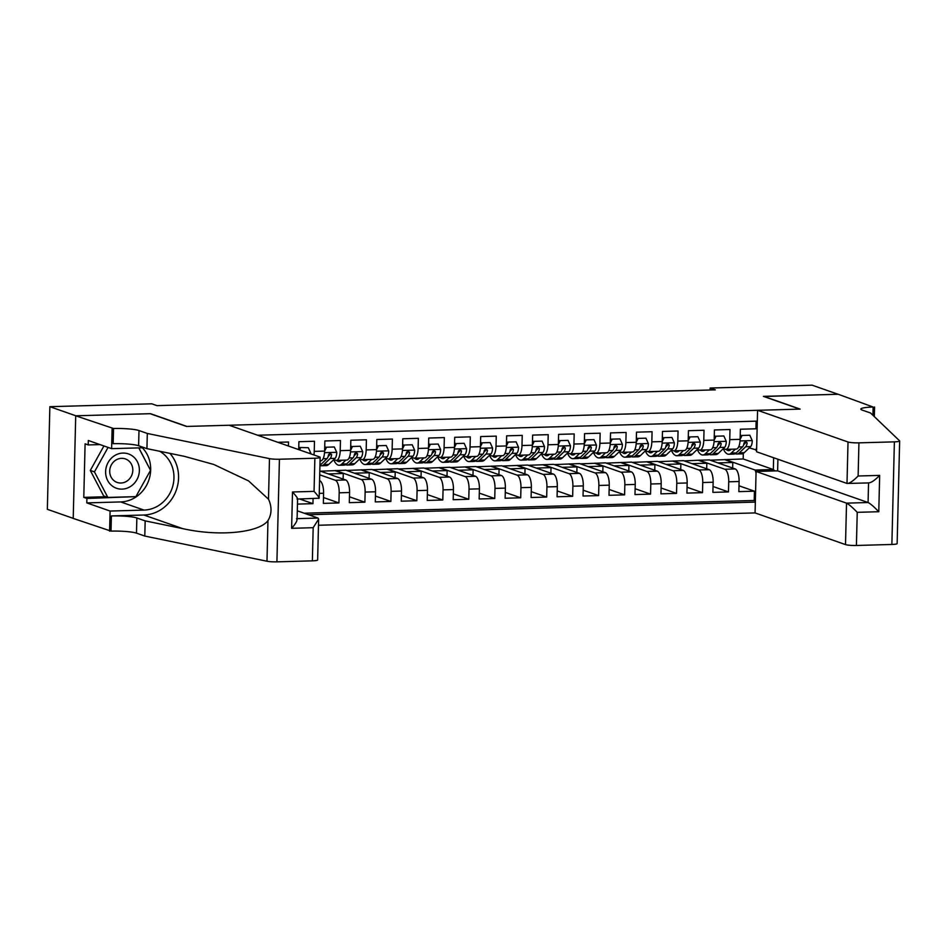 <?xml version="1.0" encoding="UTF-8"?>
<svg xmlns="http://www.w3.org/2000/svg" width="947" height="947" viewBox="0 0 947 947"><rect width="100%" height="100%" fill="white"/><g stroke="black" fill="none" stroke-linecap="round" stroke-linejoin="round"><path stroke-width="1.42" d="M318.488 525.254L755.067 512.919L845.505 544.596L846.523 503.141L868.079 502.526L868.553 482.923M73.215 518.364L47.35 509.308L49.86 406.689L75.843 415.792L150.514 413.685L186.89 426.434L799.777 409.116L763.389 396.367L838.048 394.26L812.064 385.157L710.132 388.033L710.084 389.998M756.144 421.155L755.966 428.79L740.376 429.228L740.128 439.349L729.746 439.645A11.198 4.155 88.4 0 1 725.899 449.375A11.198 4.155 88.4 0 1 725.319 449.28L723.33 448.594M729.746 439.645L729.995 429.524L714.405 429.962L714.168 440.083L703.775 440.379A11.198 4.155 88.4 0 1 699.928 450.109A11.198 4.155 88.4 0 1 699.348 450.014L697.371 449.328M703.775 440.379L704.023 430.258L688.445 430.696L688.197 440.817L677.803 441.113A11.198 4.155 88.4 0 1 673.968 450.843A11.198 4.155 88.4 0 1 673.376 450.748L671.399 450.062M677.803 441.113L678.052 430.992L662.474 431.43L662.225 441.551L651.832 441.847A11.198 4.155 88.4 0 1 647.997 451.577A11.198 4.155 88.4 0 1 647.405 451.482L645.428 450.796M651.832 441.847L652.081 431.725L636.502 432.163L636.254 442.285L625.872 442.58A11.198 4.155 88.4 0 1 622.025 452.311A11.198 4.155 88.4 0 1 621.433 452.216L619.456 451.53M625.872 442.58L626.109 432.459L610.531 432.897L610.282 443.018L599.901 443.314A11.198 4.155 88.4 0 1 596.054 453.045A11.198 4.155 88.4 0 1 595.474 452.95L593.485 452.264M599.901 443.314L600.149 433.193L584.559 433.631L584.311 443.752L573.929 444.048A11.198 4.155 88.4 0 1 570.082 453.779A11.198 4.155 88.4 0 1 569.502 453.684L567.525 452.997M573.929 444.048L574.178 433.927L558.6 434.365L558.351 444.486L547.958 444.782A11.198 4.155 88.4 0 1 544.123 454.513A11.198 4.155 88.4 0 1 543.531 454.418L541.554 453.731M547.958 444.782L548.206 434.661L532.628 435.099L532.38 445.22L521.986 445.516A11.198 4.155 88.4 0 1 518.151 455.247A11.198 4.155 88.4 0 1 517.559 455.152L515.582 454.465M521.986 445.516L522.235 435.395L506.657 435.833L506.408 445.954L496.015 446.25A11.198 4.155 88.4 0 1 492.18 455.981A11.198 4.155 88.4 0 1 491.588 455.886L489.611 455.199M496.015 446.25L496.264 436.129L480.685 436.567L480.437 446.688L470.055 446.984A11.198 4.155 88.4 0 1 466.208 456.714A11.198 4.155 88.4 0 1 465.616 456.62L463.639 455.933M470.055 446.984L470.304 436.863L454.714 437.301L454.465 447.422L444.084 447.718A11.198 4.155 88.4 0 1 440.237 457.448A11.198 4.155 88.4 0 1 439.657 457.354L437.668 456.667M444.084 447.718L444.332 437.597L428.742 438.035L428.506 448.156L418.112 448.452A11.198 4.155 88.4 0 1 414.265 458.182A11.198 4.155 88.4 0 1 413.685 458.088L411.708 457.401M418.112 448.452L418.361 438.331L402.783 438.769L402.534 448.89L392.141 449.186A11.198 4.155 88.4 0 1 388.306 458.916A11.198 4.155 88.4 0 1 387.714 458.822L385.737 458.135M392.141 449.186L392.389 439.065L376.811 439.503L376.563 449.624L366.169 449.92A11.198 4.155 88.4 0 1 362.334 459.65A11.198 4.155 88.4 0 1 361.742 459.555L359.765 458.869M366.169 449.92L366.418 439.799L350.84 440.237L350.591 450.358L340.21 450.654A11.198 4.155 88.4 0 1 336.363 460.384A11.198 4.155 88.4 0 1 335.771 460.289L333.794 459.603M340.21 450.654L340.447 440.533L324.868 440.971L324.62 451.092L314.238 451.388A11.198 4.155 88.4 0 1 313.919 454.951M314.238 451.388L314.487 441.266L298.897 441.704L298.707 449.624M288.409 446.013L288.515 442L277.814 442.296M297.465 504.1L312.96 503.662L299.631 498.998M319.577 480.65L319.707 480.697A11.198 4.155 -91.6 0 1 323.59 493.245L323.341 503.378L338.931 502.928L323.483 497.53M319.814 470.943L345.679 479.963A11.198 4.155 -91.6 0 1 349.561 492.511L349.313 502.644L364.891 502.194L349.455 496.796M320.619 471.192L345.856 470.197L371.638 479.229A11.198 4.155 -91.6 0 1 375.533 491.777L375.284 501.91L390.862 501.46L375.426 496.062M346.59 470.458L371.828 469.463L397.61 478.495A11.198 4.155 -91.6 0 1 401.504 491.043L401.256 501.176L416.834 500.726L401.398 495.328M372.562 469.724L397.799 468.729L423.581 477.762A11.198 4.155 -91.6 0 1 427.464 490.309L427.227 500.442L442.805 499.992L427.369 494.594M398.533 468.99L423.771 467.996L449.553 477.028A11.198 4.155 -91.6 0 1 453.435 489.575L453.187 499.708L468.777 499.258L453.329 493.861M424.505 468.256L449.742 467.262L475.524 476.294A11.198 4.155 -91.6 0 1 479.407 488.841L479.158 498.974L494.748 498.524L479.3 493.127M450.476 467.522L475.714 466.528L501.496 475.56A11.198 4.155 -91.6 0 1 505.378 488.107L505.13 498.24L520.708 497.791L505.272 492.393M476.436 466.788L501.673 465.794L527.455 474.826A11.198 4.155 -91.6 0 1 531.35 487.374L531.101 497.506L546.679 497.057L531.243 491.659M502.407 466.054L527.645 465.06L553.427 474.092A11.198 4.155 -91.6 0 1 557.321 486.64L557.073 496.773L572.651 496.323L557.215 490.925M528.379 465.32L553.616 464.326L579.398 473.358A11.198 4.155 -91.6 0 1 583.281 485.906L583.044 496.039L598.622 495.589L583.186 490.191M554.35 464.586L579.588 463.592L605.37 472.624A11.198 4.155 -91.6 0 1 609.252 485.172L609.004 495.305L624.594 494.855L609.146 489.457M580.322 463.852L605.559 462.858L631.341 471.89A11.198 4.155 -91.6 0 1 635.224 484.438L634.975 494.571L650.553 494.121L635.117 488.723M606.293 463.119L631.519 462.124L657.313 471.156A11.198 4.155 -91.6 0 1 661.195 483.704L660.947 493.837L676.525 493.387L661.089 487.989M632.253 462.385L657.49 461.39L683.272 470.422A11.198 4.155 -91.6 0 1 687.167 482.97L686.918 493.103L702.496 492.653L687.06 487.255M658.224 461.651L683.462 460.656L709.244 469.688A11.198 4.155 -91.6 0 1 713.138 482.236L712.89 492.369L728.468 491.919L713.032 486.521M49.86 406.689L151.792 403.813L156.989 405.636L715.328 389.856L710.132 388.033M757.304 421.119L257.655 435.241M308.509 514.73L755.327 502.099M684.196 460.917L699.04 460.218L724.822 469.25A11.198 4.155 88.4 0 1 728.717 481.798L728.468 491.919M699.04 460.218L709.433 459.922L735.215 468.954L724.822 469.25M673.08 460.952L698.862 469.984A11.198 4.155 88.4 0 1 702.745 482.532L702.496 492.653M647.109 461.686L672.891 470.718A11.198 4.155 88.4 0 1 676.774 483.266L676.525 493.387M621.137 462.42L646.919 471.452A11.198 4.155 88.4 0 1 650.802 484L650.553 494.121M595.166 463.154L620.948 472.186A11.198 4.155 88.4 0 1 624.842 484.734L624.594 494.855M569.194 463.888L594.976 472.92A11.198 4.155 88.4 0 1 598.871 485.468L598.622 495.589M543.223 464.622L569.017 473.654A11.198 4.155 88.4 0 1 572.899 486.202L572.651 496.323M517.263 465.356L543.045 474.388A11.198 4.155 88.4 0 1 546.928 486.936L546.679 497.057M491.292 466.09L517.074 475.122A11.198 4.155 88.4 0 1 520.957 487.669L520.708 497.791M465.32 466.824L491.102 475.856A11.198 4.155 88.4 0 1 494.985 488.403L494.748 498.524M439.349 467.558L465.131 476.59A11.198 4.155 88.4 0 1 469.025 489.137L468.777 499.258M413.377 468.292L439.159 477.324A11.198 4.155 88.4 0 1 443.054 489.871L442.805 499.992M387.418 469.025L413.2 478.057A11.198 4.155 88.4 0 1 417.082 490.605L416.834 500.726M361.446 469.759L387.228 478.791A11.198 4.155 88.4 0 1 391.111 491.339L390.862 501.46M335.475 470.493L361.257 479.525A11.198 4.155 88.4 0 1 365.14 492.073L364.891 502.194M319.719 474.802L335.285 480.259A11.198 4.155 88.4 0 1 339.18 492.807L338.931 502.928M304.141 513.203L754.214 500.478L754.439 491.185L739.003 485.787M735.215 468.954A11.198 4.155 -91.6 0 1 739.098 481.502L738.849 491.635L754.439 491.185M313.078 498.619L312.96 503.662M756.606 450.05L749.302 447.86M710.167 460.183L743.194 458.975L773.344 469.534L773.628 457.744M743.194 458.975L743.324 453.412M725.011 459.484L755.161 470.043L773.344 469.534L774.966 470.919M320.062 460.846L320.784 460.822A11.198 4.155 -91.6 0 0 324.62 451.092L326.514 447.209L334.303 446.984L326.514 447.209M328.42 473.926L343.264 473.5L335.463 470.777M343.134 479.075L343.264 473.5M336.363 460.384L346.744 460.088A11.198 4.155 -91.6 0 0 350.591 450.358L352.485 446.475L360.274 446.25L352.485 446.475M354.391 473.192L369.235 472.766L361.434 470.043M369.093 478.342L369.235 472.766M362.334 459.65L372.716 459.354A11.198 4.155 -91.6 0 0 376.563 449.624L378.457 445.741L386.246 445.516L378.457 445.741M380.363 472.458L395.207 472.032L387.406 469.31M395.065 477.608L395.207 472.032M388.306 458.916L398.687 458.62A11.198 4.155 -91.6 0 0 402.534 448.89L404.416 445.007L412.217 444.782L404.416 445.007M406.334 471.724L421.166 471.298L413.377 468.576M421.036 476.874L421.166 471.298M414.265 458.182L424.658 457.886A11.198 4.155 -91.6 0 0 428.506 448.156L430.388 444.273L438.177 444.048L430.388 444.273M432.294 470.99L447.138 470.564L439.349 467.842M447.008 476.14L447.138 470.564M440.237 457.448L450.63 457.152A11.198 4.155 -91.6 0 0 454.465 447.422L456.359 443.539L464.148 443.314L456.359 443.539M458.265 470.257L473.109 469.83L465.308 467.108M472.979 475.406L473.109 469.83M466.208 456.714L476.601 456.418A11.198 4.155 -91.6 0 0 480.437 446.688L482.331 442.805L490.12 442.58L482.331 442.805M484.237 469.523L499.081 469.096L491.28 466.374M498.939 474.672L499.081 469.096M492.18 455.981L502.561 455.685A11.198 4.155 -91.6 0 0 506.408 445.954L508.302 442.071L516.091 441.847L508.302 442.071M510.208 468.789L525.052 468.363L517.251 465.64M524.91 473.938L525.052 468.363M518.151 455.247L528.533 454.951A11.198 4.155 -91.6 0 0 532.38 445.22L534.274 441.338L542.063 441.113L534.274 441.338M536.18 468.055L551.024 467.629L543.223 464.906M550.882 473.204L551.024 467.629M544.123 454.513L554.504 454.217A11.198 4.155 -91.6 0 0 558.351 444.486L560.233 440.604L568.034 440.379L560.233 440.604M562.151 467.321L576.983 466.895L569.194 464.172M576.853 472.47L576.983 466.895M570.082 453.779L580.475 453.483A11.198 4.155 -91.6 0 0 584.311 443.752L586.205 439.87L593.994 439.645L586.205 439.87M588.111 466.587L602.955 466.161L595.166 463.438M602.825 471.736L602.955 466.161M596.054 453.045L606.447 452.749A11.198 4.155 -91.6 0 0 610.282 443.018L612.176 439.136L619.965 438.911L612.176 439.136M614.082 465.853L628.926 465.427L621.125 462.704M628.796 471.002L628.926 465.427M622.025 452.311L632.418 452.015A11.198 4.155 -91.6 0 0 636.254 442.285L638.148 438.402L645.937 438.177L638.148 438.402M640.054 465.119L654.898 464.693L647.097 461.97M654.756 470.268L654.898 464.693M647.997 451.577L658.378 451.281A11.198 4.155 -91.6 0 0 662.225 441.551L664.119 437.668L671.908 437.443L664.119 437.668M666.025 464.385L680.869 463.959L673.068 461.236M680.727 469.534L680.869 463.959M673.968 450.843L684.35 450.547A11.198 4.155 -91.6 0 0 688.197 440.817L690.079 436.934L697.88 436.709L690.079 436.934M691.997 463.651L706.841 463.225L699.04 460.502M706.699 468.801L706.841 463.225M699.928 450.109L710.321 449.813A11.198 4.155 -91.6 0 0 714.168 440.083L716.05 436.2L723.839 435.975L716.05 436.2M717.956 462.917L732.8 462.491L725.011 459.769M732.67 468.067L732.8 462.491M754.214 500.478L755.363 500.88M756.049 472.884L755.161 470.043M725.899 449.375L736.293 449.079A11.198 4.155 -91.6 0 0 740.128 439.349L742.022 435.466L749.811 435.241L742.022 435.466M755.647 450.074L756.653 447.895M131.313 455.247A18.182 16.715 109.3 0 0 108.1 462.503A18.182 16.715 109.3 0 0 113.676 486.947A18.182 16.715 109.3 0 0 136.889 479.703A18.182 16.715 109.3 0 0 131.313 455.247M127.3 459.816A12.453 11.447 109.3 0 0 125.383 458.916A12.453 11.447 109.3 0 0 110.894 465.817A12.453 11.447 109.3 0 0 115.226 481.526A12.453 11.447 109.3 0 0 117.144 482.425A12.453 11.447 109.3 0 0 131.633 475.524A12.453 11.447 109.3 0 0 127.3 459.816M138.771 447.884L150.526 470.304L135.883 496.63L107.84 497.424L103.685 495.968L90.296 470.434L103.921 445.954M107.84 497.424L94.451 471.89L108.076 447.41M90.296 470.434L94.451 471.89M229.091 425.239L319.541 456.916A8.393 1.101 1.4 0 1 320.145 457.342A8.393 1.101 1.4 0 1 314.866 458.23L279.424 459.236L276.915 561.843A8.393 1.101 -178.6 0 1 266.983 561.228L144.796 536.061L136.486 533.149A19.591 2.557 1.4 0 0 111.024 531.113L73.215 518.411L75.713 415.804L150.123 413.697L186.512 426.446L229.091 425.239M144.796 536.061L145.163 520.886L182.629 528.604C218.426 536.712 258.72 532.96 267.965 520.649C271.836 514.043 272.014 506.894 268.498 499.199L248.576 480.922L213.762 464.456L184.393 456.347L146.939 448.641L138.617 445.729A19.591 2.557 1.4 0 0 113.166 443.693L113.533 428.506L75.713 415.804M146.939 448.641L147.306 433.454L138.984 430.542A19.591 2.557 1.4 0 0 113.533 428.506M182.629 528.604L143.861 515.014L111.391 515.937A19.591 2.557 1.4 0 1 136.853 517.973L145.163 520.886M312.368 560.849L313.173 527.704L318.63 519.098L317.636 559.961A8.393 1.101 -178.6 0 1 312.368 560.849L276.915 561.843M268.498 499.199L269.481 458.62L147.306 433.454M142.358 447.777A31.476 28.943 -70.7 0 1 148.241 481.703A31.476 28.943 -70.7 0 1 120.695 501.934L86.804 502.893L86.911 498.453L135.516 496.642M100.039 444.593L88.213 444.936L85.1 443.835L83.786 497.364L86.911 498.453M88.213 444.936L88.331 440.497L111.616 448.653L112.101 428.541M109.592 531.16L110.089 511.049L143.98 510.09A31.476 28.943 109.3 0 0 172.816 485.965A31.476 28.943 109.3 0 0 159.664 451.257M86.804 502.893L110.089 511.049M297.299 510.8L318.05 518.068L318.63 519.098M143.861 515.014A36.448 33.5 109.3 0 0 175.455 492.298A36.448 33.5 109.3 0 0 169.915 453.364M144.335 447.73L111.616 448.653M269.481 458.62A8.393 1.101 1.4 0 0 279.424 459.236M150.36 469.984L138.842 447.884M134.107 496.69L135.267 497.092M83.786 497.364L105.875 496.737M313.173 527.704L291.617 528.308C296.245 523.099 297.867 519.879 296.494 518.684M291.617 528.308L292.505 491.978C296.885 496.796 298.376 499.128 296.979 498.986M292.505 491.978L314.061 491.375C318.441 496.192 319.932 498.524 318.523 498.382M320.145 457.342L319.139 498.205L297.583 499.057M777.913 459.248L777.629 470.848L756.073 471.452L846.523 503.141C848.891 504.313 852.454 507.379 857.236 512.327L856.419 545.472L891.873 544.466L894.382 441.858A8.393 1.101 1.4 0 0 899.65 440.971A8.393 1.101 1.4 0 0 899.567 440.805L870.553 413.01L862.232 410.098A19.591 2.557 -178.6 0 1 860.835 409.104A19.591 2.557 -178.6 0 1 873.134 407.032L838.178 394.248L763.767 396.497M756.073 471.452L755.067 512.919M763.779 396.355L800.168 409.104L757.576 410.3L848.015 441.989A8.393 1.101 1.4 0 0 858.929 442.853L894.382 441.858M874.566 406.997L874.33 416.633M757.576 410.3L756.558 451.766L847.009 483.444L848.015 441.989M899.65 440.971L897.14 543.578A8.393 1.101 -178.6 0 1 891.873 544.466M856.419 545.472A8.393 1.101 -178.6 0 1 845.505 544.596M777.629 470.848L868.079 502.526C870.447 503.697 874.01 506.763 878.78 511.723L857.236 512.327M858.929 442.853L858.124 475.998C853.105 481.076 849.4 483.562 847.009 483.444L869.074 482.911M858.124 475.998L879.668 475.394C874.649 480.472 870.944 482.946 868.565 482.84M308.331 447.718L299.193 447.469L308.331 447.718L310.794 453.187A7.41 2.758 88.4 0 1 310.758 453.85M300.542 447.943L299.583 449.932M298.731 448.405L299.193 447.469M334.303 446.984L336.765 452.453A7.41 2.758 88.4 0 1 335.096 458.36L328.751 464.432A21.402 7.955 88.4 0 1 326.253 465.628L321.317 465.77A21.402 7.955 -91.6 0 0 323.815 464.575L330.16 458.49A7.41 2.758 -91.6 0 0 331.651 454.631L330.089 453.068L328.538 454.726A7.41 2.758 88.4 0 1 327.035 458.585L320.702 464.657A21.402 7.955 88.4 0 1 319.944 465.273M324.703 447.671L325.164 446.735M319.944 465.486A21.402 7.955 -91.6 0 0 321.317 465.77M331.651 454.631L330.16 454.11A3.776 1.409 88.4 0 1 329.627 455.057L328.147 456.478M341.618 460.242L341.204 460.633A17.768 6.593 88.4 0 1 339.133 461.627A17.768 6.593 88.4 0 1 336.599 460.384M345.856 460.112L341.737 464.066A21.402 7.955 88.4 0 1 339.239 465.261A21.402 7.955 88.4 0 1 333.675 459.709M360.274 446.25L362.737 451.719A7.41 2.758 88.4 0 1 361.056 457.626L354.723 463.699A21.402 7.955 88.4 0 1 352.213 464.894L347.289 465.036A21.402 7.955 -91.6 0 0 349.786 463.841L356.131 457.756A7.41 2.758 -91.6 0 0 357.623 453.897L356.06 452.335L354.509 453.992A7.41 2.758 88.4 0 1 353.006 457.851L346.673 463.923A21.402 7.955 88.4 0 1 344.163 465.119L339.239 465.261M350.674 446.937L351.136 446.001M345.714 464.657A21.402 7.955 -91.6 0 0 347.289 465.036M357.623 453.897L356.131 453.376A3.776 1.409 88.4 0 1 355.599 454.323L354.119 455.744M367.59 459.508L367.176 459.899A17.768 6.593 88.4 0 1 365.104 460.893A17.768 6.593 88.4 0 1 362.571 459.65M371.828 459.378L367.708 463.332A21.402 7.955 88.4 0 1 365.199 464.527A21.402 7.955 88.4 0 1 359.647 458.975M386.246 445.516L388.708 450.985A7.41 2.758 88.4 0 1 387.027 456.892L380.694 462.965A21.402 7.955 88.4 0 1 378.184 464.16L373.248 464.302A21.402 7.955 -91.6 0 0 375.758 463.107L382.091 457.022A7.41 2.758 -91.6 0 0 383.594 453.163L382.032 451.601L380.469 453.258A7.41 2.758 88.4 0 1 378.978 457.117L372.645 463.19A21.402 7.955 88.4 0 1 370.135 464.385L365.199 464.527M376.646 446.203L377.095 445.268M371.686 463.923A21.402 7.955 -91.6 0 0 373.248 464.302M383.594 453.163L382.091 452.642A3.776 1.409 88.4 0 1 381.57 453.589L380.09 455.01M393.561 458.774L393.147 459.165A17.768 6.593 88.4 0 1 391.075 460.159A17.768 6.593 88.4 0 1 388.542 458.916M397.799 458.656L393.68 462.598A21.402 7.955 88.4 0 1 391.17 463.793A21.402 7.955 88.4 0 1 385.607 458.241M412.217 444.782L414.668 450.263A7.41 2.758 88.4 0 1 412.999 456.158L406.665 462.231A21.402 7.955 88.4 0 1 404.156 463.426L399.22 463.568A21.402 7.955 -91.6 0 0 401.729 462.373L408.062 456.288A7.41 2.758 -91.6 0 0 409.566 452.429L408.003 450.867L406.441 452.524A7.41 2.758 88.4 0 1 404.949 456.383L398.616 462.456A21.402 7.955 88.4 0 1 396.106 463.651L391.17 463.793M402.617 445.469L403.067 444.534M397.657 463.19A21.402 7.955 -91.6 0 0 399.22 463.568M409.566 452.429L408.062 451.908A3.776 1.409 88.4 0 1 407.541 452.855L406.062 454.276M419.533 458.04L419.119 458.431A17.768 6.593 88.4 0 1 417.035 459.425A17.768 6.593 88.4 0 1 414.514 458.182M423.759 457.922L419.651 461.864A21.402 7.955 88.4 0 1 417.142 463.059A21.402 7.955 88.4 0 1 411.578 457.508M438.177 444.048L440.639 449.529A7.41 2.758 88.4 0 1 438.97 455.424L432.625 461.497A21.402 7.955 88.4 0 1 430.127 462.692L425.191 462.834A21.402 7.955 -91.6 0 0 427.701 461.639L434.034 455.554A7.41 2.758 -91.6 0 0 435.525 451.695L433.963 450.133L432.412 451.79A7.41 2.758 88.4 0 1 430.921 455.649L424.576 461.722A21.402 7.955 88.4 0 1 422.078 462.917L417.142 463.059M428.589 444.735L429.038 443.8M423.617 462.456A21.402 7.955 -91.6 0 0 425.191 462.834M435.525 451.695L434.034 451.174A3.776 1.409 88.4 0 1 433.501 452.121L432.033 453.542M445.504 457.306L445.09 457.697A17.768 6.593 88.4 0 1 443.007 458.691A17.768 6.593 88.4 0 1 440.485 457.448M449.73 457.188L445.611 461.13A21.402 7.955 88.4 0 1 443.113 462.325A21.402 7.955 88.4 0 1 437.55 456.774M464.148 443.314L466.611 448.795A7.41 2.758 88.4 0 1 464.941 454.69L458.597 460.763A21.402 7.955 88.4 0 1 456.099 461.958L451.163 462.1A21.402 7.955 -91.6 0 0 453.66 460.905L460.005 454.82A7.41 2.758 -91.6 0 0 461.497 450.961L459.934 449.399L458.384 451.056A7.41 2.758 88.4 0 1 456.892 454.915L450.547 460.988A21.402 7.955 88.4 0 1 448.049 462.183L443.113 462.325M454.548 444.001L455.01 443.066M449.588 461.722A21.402 7.955 -91.6 0 0 451.163 462.1M461.497 450.961L460.005 450.441A3.776 1.409 88.4 0 1 459.473 451.388L457.993 452.808M471.476 456.572L471.061 456.963A17.768 6.593 88.4 0 1 468.978 457.957A17.768 6.593 88.4 0 1 466.457 456.714M475.702 456.454L471.582 460.396A21.402 7.955 88.4 0 1 469.085 461.591A21.402 7.955 88.4 0 1 463.521 456.04M490.12 442.58L492.582 448.061A7.41 2.758 88.4 0 1 490.913 453.956L484.568 460.029A21.402 7.955 88.4 0 1 482.07 461.225L477.134 461.367A21.402 7.955 -91.6 0 0 479.632 460.171L485.977 454.087A7.41 2.758 -91.6 0 0 487.468 450.227L485.906 448.665L484.355 450.322A7.41 2.758 88.4 0 1 482.852 454.181L476.519 460.254A21.402 7.955 88.4 0 1 474.009 461.449L469.085 461.591M480.52 443.267L480.981 442.332M475.56 460.988A21.402 7.955 -91.6 0 0 477.134 461.367M487.468 450.227L485.977 449.707A3.776 1.409 88.4 0 1 485.444 450.654L483.964 452.074M497.353 455.838A17.768 6.593 -91.6 0 0 497.4 455.874L497.021 456.229A17.768 6.593 88.4 0 1 494.95 457.223A17.768 6.593 88.4 0 1 492.416 455.981M501.673 455.72L497.554 459.662A21.402 7.955 88.4 0 1 495.044 460.858A21.402 7.955 88.4 0 1 489.492 455.306M516.091 441.847L518.554 447.327A7.41 2.758 88.4 0 1 516.873 453.222L510.54 459.295A21.402 7.955 88.4 0 1 508.03 460.491L503.106 460.633A21.402 7.955 -91.6 0 0 505.603 459.437L511.936 453.353A7.41 2.758 -91.6 0 0 513.44 449.494L511.877 447.931L510.326 449.588A7.41 2.758 88.4 0 1 508.823 453.447L502.49 459.52A21.402 7.955 88.4 0 1 499.98 460.716L495.044 460.858M506.491 442.533L506.953 441.598M501.531 460.254A21.402 7.955 -91.6 0 0 503.106 460.633M513.44 449.494L511.936 448.973A3.776 1.409 88.4 0 1 511.416 449.92L509.936 451.34M523.407 455.105L522.993 455.495A17.768 6.593 88.4 0 1 520.921 456.49A17.768 6.593 88.4 0 1 518.388 455.247M527.645 454.986L523.525 458.928A21.402 7.955 88.4 0 1 521.016 460.124A21.402 7.955 88.4 0 1 515.464 454.572M542.063 441.113L544.525 446.593A7.41 2.758 88.4 0 1 542.844 452.488L536.511 458.561A21.402 7.955 88.4 0 1 534.001 459.757L529.065 459.899A21.402 7.955 -91.6 0 0 531.575 458.703L537.908 452.619A7.41 2.758 -91.6 0 0 539.411 448.76L537.849 447.197L536.286 448.854A7.41 2.758 88.4 0 1 534.795 452.713L528.462 458.786A21.402 7.955 88.4 0 1 525.952 459.982L521.016 460.124M532.463 441.799L532.912 440.864M527.503 459.52A21.402 7.955 -91.6 0 0 529.065 459.899M539.411 448.76L537.908 448.239A3.776 1.409 88.4 0 1 537.387 449.186L535.907 450.606M549.378 454.371L548.964 454.761A17.768 6.593 88.4 0 1 546.881 455.756A17.768 6.593 88.4 0 1 544.359 454.513M553.616 454.252L549.497 458.194A21.402 7.955 88.4 0 1 546.987 459.39A21.402 7.955 88.4 0 1 541.424 453.838M568.034 440.379L570.485 445.859A7.41 2.758 88.4 0 1 568.816 451.755L562.482 457.827A21.402 7.955 88.4 0 1 559.973 459.023L555.037 459.165A21.402 7.955 -91.6 0 0 557.546 457.969L563.879 451.885A7.41 2.758 -91.6 0 0 565.371 448.026L563.82 446.463L562.258 448.12A7.41 2.758 88.4 0 1 560.766 451.979L554.421 458.052A21.402 7.955 88.4 0 1 551.923 459.248L546.987 459.39M558.434 441.065L558.884 440.13M553.474 458.786A21.402 7.955 -91.6 0 0 555.037 459.165M565.371 448.026L563.879 447.505A3.776 1.409 88.4 0 1 563.358 448.452L561.879 449.872M575.35 453.637L574.936 454.027A17.768 6.593 88.4 0 1 572.852 455.022A17.768 6.593 88.4 0 1 570.331 453.779M579.576 453.518L575.456 457.46A21.402 7.955 88.4 0 1 572.959 458.656A21.402 7.955 88.4 0 1 567.395 453.104M593.994 439.645L596.456 445.126A7.41 2.758 88.4 0 1 594.787 451.021L588.442 457.093A21.402 7.955 88.4 0 1 585.944 458.289L581.008 458.431A21.402 7.955 -91.6 0 0 583.518 457.235L589.851 451.151A7.41 2.758 -91.6 0 0 591.342 447.292L589.78 445.729L588.229 447.386A7.41 2.758 88.4 0 1 586.738 451.245L580.393 457.318A21.402 7.955 88.4 0 1 577.895 458.514L572.959 458.656M584.406 440.331L584.855 439.396M579.434 458.052A21.402 7.955 -91.6 0 0 581.008 458.431M591.342 447.292L589.851 446.771A3.776 1.409 88.4 0 1 589.318 447.718L587.85 449.138M601.321 452.903L600.907 453.293A17.768 6.593 88.4 0 1 598.824 454.288A17.768 6.593 88.4 0 1 596.302 453.045M605.547 452.784L601.428 456.726A21.402 7.955 88.4 0 1 598.93 457.922A21.402 7.955 88.4 0 1 593.367 452.37M619.965 438.911L622.428 444.392A7.41 2.758 88.4 0 1 620.759 450.287L614.414 456.359A21.402 7.955 88.4 0 1 611.916 457.555L606.98 457.697A21.402 7.955 -91.6 0 0 609.477 456.501L615.822 450.417A7.41 2.758 -91.6 0 0 617.314 446.558L615.751 444.995L614.201 446.653A7.41 2.758 88.4 0 1 612.709 450.512L606.364 456.584A21.402 7.955 88.4 0 1 603.866 457.78L598.93 457.922M610.365 439.597L610.827 438.662M605.405 457.318A21.402 7.955 -91.6 0 0 606.98 457.697M617.314 446.558L615.822 446.037A3.776 1.409 88.4 0 1 615.29 446.984L613.81 448.405M627.198 452.169A17.768 6.593 -91.6 0 0 627.245 452.204L626.867 452.559A17.768 6.593 88.4 0 1 624.795 453.554A17.768 6.593 88.4 0 1 622.262 452.311M631.519 452.05L627.399 455.992A21.402 7.955 88.4 0 1 624.902 457.188A21.402 7.955 88.4 0 1 619.338 451.636M645.937 438.177L648.399 443.658A7.41 2.758 88.4 0 1 646.718 449.553L640.385 455.625A21.402 7.955 88.4 0 1 637.876 456.821L632.951 456.963A21.402 7.955 -91.6 0 0 635.449 455.767L641.794 449.683A7.41 2.758 -91.6 0 0 643.285 445.824L641.723 444.261L640.172 445.919A7.41 2.758 88.4 0 1 638.669 449.778L632.336 455.85A21.402 7.955 88.4 0 1 629.826 457.046L624.902 457.188M636.337 438.863L636.798 437.928M631.377 456.584A21.402 7.955 -91.6 0 0 632.951 456.963M643.285 445.824L641.794 445.303A3.776 1.409 88.4 0 1 641.261 446.25L639.781 447.671M653.252 451.435L652.838 451.826A17.768 6.593 88.4 0 1 650.767 452.82A17.768 6.593 88.4 0 1 648.233 451.577M657.49 451.317L653.371 455.258A21.402 7.955 88.4 0 1 650.861 456.454A21.402 7.955 88.4 0 1 645.309 450.902M671.908 437.443L674.371 442.924A7.41 2.758 88.4 0 1 672.69 448.819L666.357 454.891A21.402 7.955 88.4 0 1 663.847 456.087L658.911 456.229A21.402 7.955 -91.6 0 0 661.42 455.034L667.753 448.949A7.41 2.758 -91.6 0 0 669.257 445.09L667.694 443.527L666.132 445.185A7.41 2.758 88.4 0 1 664.64 449.044L658.307 455.116A21.402 7.955 88.4 0 1 655.798 456.312L650.861 456.454M662.308 438.13L662.758 437.194M657.348 455.85A21.402 7.955 -91.6 0 0 658.911 456.229M669.257 445.09L667.753 444.569A3.776 1.409 88.4 0 1 667.233 445.516L665.753 446.937M679.224 450.701L678.81 451.092A17.768 6.593 88.4 0 1 676.738 452.086A17.768 6.593 88.4 0 1 674.205 450.843M683.462 450.583L679.342 454.524A21.402 7.955 88.4 0 1 676.833 455.72A21.402 7.955 88.4 0 1 671.281 450.168M697.88 436.709L700.342 442.19A7.41 2.758 88.4 0 1 698.661 448.085L692.328 454.158A21.402 7.955 88.4 0 1 689.818 455.353L684.882 455.495A21.402 7.955 -91.6 0 0 687.392 454.3L693.725 448.215A7.41 2.758 -91.6 0 0 695.228 444.356L693.666 442.794L692.103 444.451A7.41 2.758 88.4 0 1 690.612 448.31L684.279 454.382A21.402 7.955 88.4 0 1 681.769 455.578L676.833 455.72M688.28 437.396L688.729 436.46M683.32 455.116A21.402 7.955 -91.6 0 0 684.882 455.495M695.228 444.356L693.725 443.835A3.776 1.409 88.4 0 1 693.204 444.782L691.724 446.203M705.195 449.967L704.781 450.358A17.768 6.593 88.4 0 1 702.698 451.352A17.768 6.593 88.4 0 1 700.176 450.109M709.421 449.849L705.314 453.791A21.402 7.955 88.4 0 1 702.804 454.986A21.402 7.955 88.4 0 1 697.241 449.434M723.839 435.975L726.302 441.456A7.41 2.758 88.4 0 1 724.633 447.351L718.288 453.424A21.402 7.955 88.4 0 1 715.79 454.619L710.854 454.761A21.402 7.955 -91.6 0 0 713.363 453.566L719.696 447.481A7.41 2.758 -91.6 0 0 721.188 443.622L719.637 442.06L718.075 443.717A7.41 2.758 88.4 0 1 716.583 447.576L710.238 453.649A21.402 7.955 88.4 0 1 707.74 454.844L702.804 454.986M714.251 436.662L714.701 435.727M709.291 454.382A21.402 7.955 -91.6 0 0 710.854 454.761M721.188 443.622L719.696 443.101A3.776 1.409 88.4 0 1 719.164 444.048L717.696 445.469M731.167 449.233L730.753 449.624A17.768 6.593 88.4 0 1 728.669 450.618A17.768 6.593 88.4 0 1 726.148 449.375M735.393 449.115L731.273 453.057A21.402 7.955 88.4 0 1 728.776 454.252A21.402 7.955 88.4 0 1 723.212 448.7M749.811 435.241L752.273 440.722A7.41 2.758 88.4 0 1 750.604 446.617L744.259 452.69A21.402 7.955 88.4 0 1 741.761 453.885L736.825 454.027A21.402 7.955 -91.6 0 0 739.323 452.832L745.668 446.747A7.41 2.758 -91.6 0 0 747.159 442.888L745.597 441.326L744.046 442.983A7.41 2.758 88.4 0 1 742.555 446.842L736.21 452.915A21.402 7.955 88.4 0 1 733.712 454.11L728.776 454.252M740.211 435.928L740.672 434.993M735.251 453.649A21.402 7.955 -91.6 0 0 736.825 454.027M747.159 442.888L745.668 442.367A3.776 1.409 88.4 0 1 745.135 443.314L743.667 444.735M709.244 469.688L698.862 469.984M683.272 470.422L672.891 470.718M657.313 471.156L646.919 471.452M631.341 471.89L620.948 472.186M605.37 472.624L594.976 472.92M579.398 473.358L569.017 473.654M553.427 474.092L543.045 474.388M527.455 474.826L517.074 475.122M501.496 475.56L491.102 475.856M475.524 476.294L465.131 476.59M449.553 477.028L439.159 477.324M423.581 477.762L413.2 478.057M397.61 478.495L387.228 478.791M371.638 479.229L361.257 479.525M345.679 479.963L335.285 480.259M739.098 481.502L728.717 481.798M713.138 482.236L702.745 482.532M687.167 482.97L676.774 483.266M661.195 483.704L650.802 484M635.224 484.438L624.842 484.734M609.252 485.172L598.871 485.468M583.281 485.906L572.899 486.202M557.321 486.64L546.928 486.936M531.35 487.374L520.957 487.669M505.378 488.107L494.985 488.403M479.407 488.841L469.025 489.137M453.435 489.575L443.054 489.871M427.464 490.309L417.082 490.605M401.504 491.043L391.111 491.339M375.533 491.777L365.14 492.073M349.561 492.511L339.18 492.807M323.59 493.245L319.257 493.375M138.617 445.729L138.984 430.542M136.853 517.973L136.486 533.149M314.061 491.375L314.866 458.23M266.983 561.228L267.965 520.649M111.391 515.937L111.024 531.113M120.695 501.934L143.98 510.09M297.109 518.66L318.05 518.068M879.668 475.394L878.78 511.723M872.933 415.295L873.134 407.032M310.734 453.057L308.675 453.116M336.706 452.323L324.537 452.666M320.702 464.657L319.968 464.681M328.751 464.432L323.815 464.575M327.035 458.585L323.128 458.691M335.096 458.36L330.16 458.49M362.677 451.589L350.508 451.932M346.673 463.923L341.737 464.066M354.723 463.699L349.786 463.841M353.006 457.851L349.1 457.957M361.056 457.626L356.131 457.756M388.637 450.855L376.48 451.198M372.645 463.19L367.708 463.332M380.694 462.965L375.758 463.107M378.978 457.117L375.071 457.223M387.027 456.892L382.091 457.022M414.608 450.121L402.451 450.464M398.616 462.456L393.68 462.598M406.665 462.231L401.729 462.373M404.949 456.383L401.031 456.49M412.999 456.158L408.062 456.288M440.58 449.387L428.423 449.73M424.576 461.722L419.651 461.864M432.625 461.497L427.701 461.639M430.921 455.649L427.002 455.756M438.97 455.424L434.034 455.554M466.551 448.653L454.382 448.996M450.547 460.988L445.611 461.13M458.597 460.763L453.66 460.905M456.892 454.915L452.974 455.022M464.941 454.69L460.005 454.82M492.523 447.919L480.354 448.262M476.519 460.254L471.582 460.396M484.568 460.029L479.632 460.171M482.852 454.181L478.945 454.288M490.913 453.956L485.977 454.087M518.494 447.185L506.325 447.529M502.49 459.52L497.554 459.662M510.54 459.295L505.603 459.437M508.823 453.447L504.917 453.554M516.873 453.222L511.936 453.353M544.454 446.451L532.297 446.795M528.462 458.786L523.525 458.928M536.511 458.561L531.575 458.703M534.795 452.713L530.888 452.82M542.844 452.488L537.908 452.619M570.425 445.717L558.268 446.061M554.421 458.052L549.497 458.194M562.482 457.827L557.546 457.969M560.766 451.979L556.848 452.086M568.816 451.755L563.879 451.885M596.397 444.983L584.24 445.327M580.393 457.318L575.456 457.46M588.442 457.093L583.518 457.235M586.738 451.245L582.819 451.352M594.787 451.021L589.851 451.151M622.368 444.25L610.199 444.593M606.364 456.584L601.428 456.726M614.414 456.359L609.477 456.501M612.709 450.512L608.791 450.618M620.759 450.287L615.822 450.417M648.34 443.516L636.171 443.859M632.336 455.85L627.399 455.992M640.385 455.625L635.449 455.767M638.669 449.778L634.762 449.884M646.718 449.553L641.794 449.683M674.311 442.782L662.142 443.125M658.307 455.116L653.371 455.258M666.357 454.891L661.42 455.034M664.64 449.044L660.734 449.15M672.69 448.819L667.753 448.949M700.271 442.048L688.114 442.391M684.279 454.382L679.342 454.524M692.328 454.158L687.392 454.3M690.612 448.31L686.693 448.416M698.661 448.085L693.725 448.215M726.242 441.314L714.085 441.657M710.238 453.649L705.314 453.791M718.288 453.424L713.363 453.566M716.583 447.576L712.665 447.682M724.633 447.351L719.696 447.481M752.214 440.58L740.057 440.923M736.21 452.915L731.273 453.057M744.259 452.69L739.323 452.832M742.555 446.842L738.636 446.948M750.604 446.617L745.668 446.747M297.595 498.809L297.074 519.714"/></g></svg>
